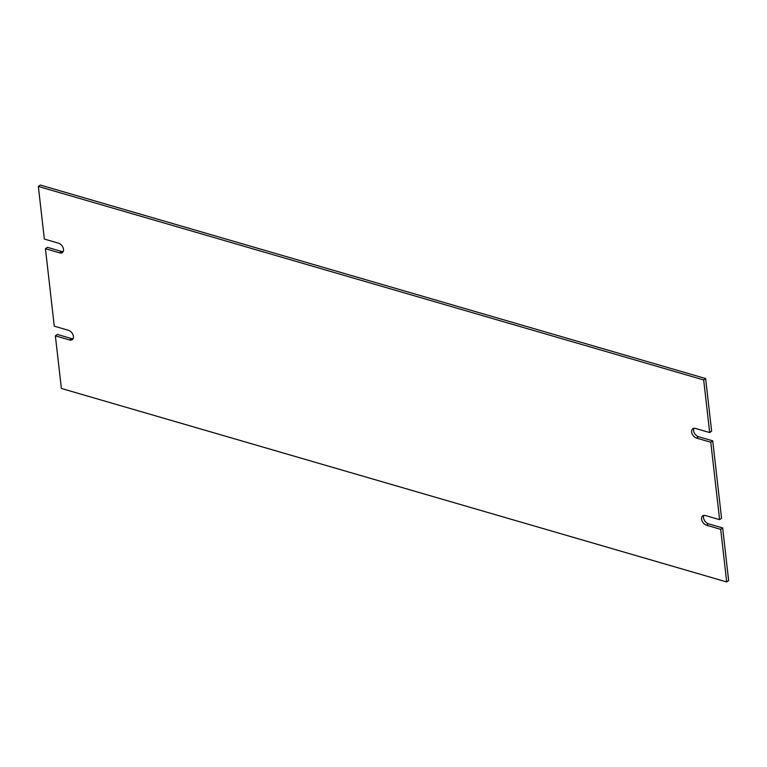 <?xml version="1.0" encoding="UTF-8"?>
<svg xmlns="http://www.w3.org/2000/svg" width="767" height="767" viewBox="0 0 767 767"><rect width="100%" height="100%" fill="white"/><g stroke="black" fill="none" stroke-linecap="round" stroke-linejoin="round"><path stroke-width="1.15" d="M706.484 525.203L720.702 529.335L726.694 581.952L61.37 388.457L55.368 335.841L69.586 339.982A5.561 3.682 -125.7 0 0 72.28 339.656A5.561 3.682 -125.7 0 0 72.961 334.671A5.561 3.682 -125.7 0 0 68.484 330.299L54.265 326.167L45.445 248.738L59.663 252.87A5.561 3.682 -125.7 0 0 62.357 252.554A5.561 3.682 -125.7 0 0 63.038 247.568A5.561 3.682 -125.7 0 0 58.56 243.197L44.342 239.064L38.35 186.448L703.684 379.943L709.676 432.559L695.458 428.427A5.561 3.682 -125.7 0 0 692.764 428.743A5.561 3.682 -125.7 0 0 692.093 433.729A5.561 3.682 -125.7 0 0 696.561 438.101L710.779 442.233L719.599 519.662L705.381 515.529A5.561 3.682 -125.7 0 0 702.697 515.846A5.561 3.682 -125.7 0 0 702.016 520.831A5.561 3.682 -125.7 0 0 706.484 525.203L708.44 523.803L722.658 527.936L720.702 529.335M726.694 581.952L728.65 580.552L722.658 527.936M703.847 515.395A5.561 3.682 -125.7 0 0 704.355 520.247A5.561 3.682 -125.7 0 0 708.44 523.803M719.599 519.662L721.555 518.262L712.735 440.833L710.779 442.233M693.924 428.293A5.561 3.682 -125.7 0 0 694.432 433.144A5.561 3.682 -125.7 0 0 698.516 436.701L712.735 440.833M709.676 432.559L711.632 431.159L705.63 378.543L703.684 379.943M705.63 378.543L40.306 185.048L38.35 186.448M59.663 252.87L61.619 251.471A5.561 3.682 -125.7 0 0 63.153 251.605M61.619 251.471L47.401 247.338L45.445 248.738M69.586 339.982L71.542 338.573A5.561 3.682 -125.7 0 0 73.076 338.707M71.542 338.573L57.324 334.441L55.368 335.841M696.561 438.101L698.516 436.701"/></g></svg>

